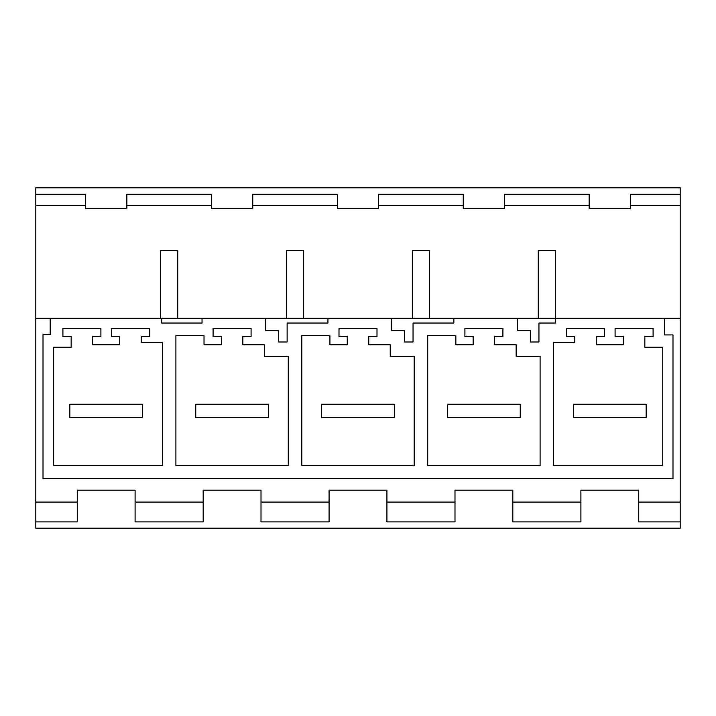<?xml version="1.0" encoding="UTF-8"?>
<svg xmlns="http://www.w3.org/2000/svg" width="716" height="716" viewBox="0 0 716 716"><rect width="100%" height="100%" fill="white"/><g stroke="black" fill="none" stroke-linecap="round" stroke-linejoin="round"><path stroke-width="1.07" d="M680.2 194.251L680.2 205.411L630.465 205.411L630.465 194.251L680.2 194.251L680.2 187.816L35.8 187.816L35.8 528.184L680.2 528.184L680.2 521.901L638.726 521.901L638.726 490.183L580.9 490.183L638.726 490.183M680.2 205.411L680.2 318.343L35.8 318.343M126.839 205.411L126.839 194.251L211.444 194.251L211.444 205.411L126.839 205.411L126.839 208.463L85.535 208.463L85.535 205.411L35.8 205.411M160.545 318.343L160.545 250.6L177.729 250.6L177.729 318.343M286.454 318.343L286.454 250.6L303.638 250.6L303.638 318.343M412.362 318.343L412.362 250.6L429.546 250.6L429.546 318.343M538.271 318.343L538.271 250.6L555.455 250.6L555.455 318.343M630.465 205.411L630.465 208.463L589.161 208.463L589.161 205.411L504.556 205.411L504.556 208.463L463.252 208.463L463.252 205.411L378.657 205.411L378.657 208.463L337.343 208.463L337.343 205.411L252.748 205.411L252.748 208.463L211.444 208.463L211.444 205.411M35.8 194.251L85.535 194.251L85.535 205.411M337.343 205.411L337.343 194.251L252.748 194.251L252.748 205.411M463.252 205.411L463.252 194.251L378.657 194.251L378.657 205.411M589.161 205.411L589.161 194.251L504.556 194.251L504.556 205.411M135.1 502.077L203.183 502.077L203.183 521.901L135.1 521.901L135.1 490.183L77.274 490.183L135.1 490.183M35.8 502.077L77.274 502.077L77.274 521.901L35.8 521.901M512.817 502.077L580.9 502.077L580.9 521.901L512.817 521.901L512.817 490.183L454.991 490.183L512.817 490.183M386.917 502.077L454.991 502.077L454.991 521.901L386.917 521.901L386.917 490.183L329.083 490.183L386.917 490.183M261.009 502.077L329.083 502.077L329.083 521.901L261.009 521.901L261.009 490.183L203.183 490.183L261.009 490.183M664.609 318.343L664.609 334.927L672.995 334.927L672.995 478.619L43.005 478.619L43.005 334.551L50.192 334.551L50.192 318.343M77.274 502.077L77.274 490.183M203.183 502.077L203.183 490.183M329.083 502.077L329.083 490.183M454.991 502.077L454.991 490.183M580.9 502.077L580.9 490.183M680.2 521.901L680.2 502.077L638.726 502.077M680.2 502.077L680.2 318.343M161.691 318.343L161.691 323.032L202.037 323.032L202.037 318.343M672.995 478.619L43.005 478.619M555.509 318.343L555.509 323.032L538.942 323.032L538.942 341.988L530.484 341.988L530.484 330.425L517.265 330.425L517.265 318.343M453.855 318.343L453.855 323.032L413.043 323.032L413.043 341.988L404.576 341.988L404.576 330.425L391.357 330.425L391.357 318.343M327.946 318.343L327.946 323.032L287.134 323.032L287.134 341.988L278.676 341.988L278.676 330.425L265.457 330.425L265.457 318.343M574.787 336.52L574.787 342.302L553.575 342.302L553.575 465.454L662.748 465.454L662.748 347.26L644.839 347.26L644.839 336.52L653.099 336.52L653.099 328.259L615.098 328.259L615.098 336.52L623.359 336.52L623.359 344.781L596.267 344.781L596.267 336.52L604.528 336.52L604.528 328.259L566.517 328.259L566.517 336.52L574.787 336.52M141.213 336.52L149.483 336.52L149.483 328.259L111.472 328.259L111.472 336.52L119.733 336.52L119.733 344.781L92.641 344.781L92.641 336.52L100.902 336.52L100.902 328.259L62.901 328.259L62.901 336.52L71.161 336.52L71.161 347.26L53.297 347.26L53.297 465.418L162.38 465.418L162.38 342.302L141.213 342.302L141.213 336.52M221.351 336.52L221.351 344.781L204.024 344.781L204.024 335.679L175.894 335.679L175.894 465.418L288.288 465.418L288.288 356.326L264.329 356.326L264.329 344.781L242.831 344.781L242.831 336.52L251.092 336.52L251.092 328.259L213.091 328.259L213.091 336.52L221.351 336.52M338.999 328.259L338.999 336.52L347.26 336.52L347.26 344.781L329.924 344.781L329.924 335.679L301.803 335.679L301.803 465.418L414.197 465.418L414.197 356.326L390.238 356.326L390.238 344.781L368.74 344.781L368.74 336.52L377.001 336.52L377.001 328.259L338.999 328.259M502.909 336.52L502.909 328.259L464.908 328.259L464.908 336.52L473.169 336.52L473.169 344.781L455.832 344.781L455.832 335.679L427.712 335.679L427.712 465.418L540.106 465.418L540.106 356.326L516.147 356.326L516.147 344.781L494.649 344.781L494.649 336.52L502.909 336.52M161.691 323.032L202.037 323.032M142.538 404.263L69.837 404.263L69.837 417.482L142.538 417.482L142.538 404.263M268.446 404.263L195.745 404.263L195.745 417.482L268.446 417.482L268.446 404.263M394.355 404.263L321.645 404.263L321.645 417.482L394.355 417.482L394.355 404.263M520.255 404.263L447.554 404.263L447.554 417.482L520.255 417.482L520.255 404.263M646.163 404.263L573.462 404.263L573.462 417.482L646.163 417.482L646.163 404.263"/></g></svg>
